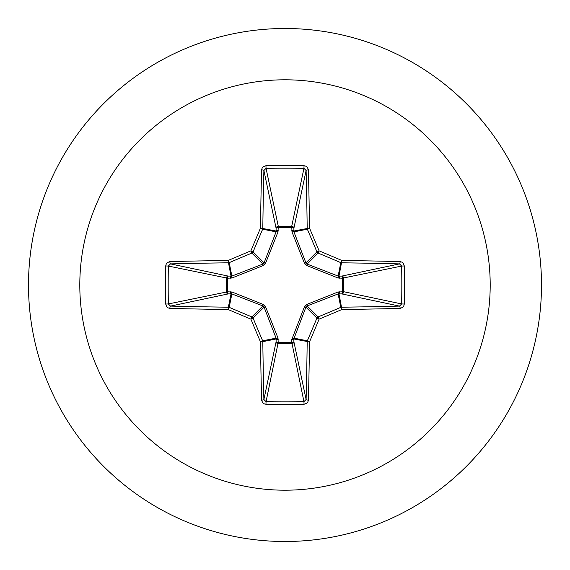 <?xml version="1.0" encoding="UTF-8"?>
<svg xmlns="http://www.w3.org/2000/svg" width="570" height="570" viewBox="0 0 570 570"><rect width="100%" height="100%" fill="white"/><g stroke="black" fill="none" stroke-linecap="round" stroke-linejoin="round"><path stroke-width="0.85" d="M400.126 308.406A410.25 35.753 180 0 1 341.936 309.496A410.3 35.76 157.5 0 1 319.122 319.122A410.3 35.76 112.5 0 1 309.496 341.936A410.25 35.753 90 0 1 308.406 400.126L307.743 402.263L306.774 403.332L304.052 404.301A408.462 156.308 180 0 1 285 404.472A408.462 156.308 180 0 1 265.948 404.301L266.055 401.651A406.282 155.475 0 0 0 285 401.814A406.282 155.475 0 0 0 303.945 401.651L306.104 399.513A408.07 35.568 -90 0 0 307.187 341.637A2.187 2.18 -78.8 0 1 307.351 340.803A408.12 35.568 -67.5 0 0 316.927 318.103A2.187 2.173 -45 0 1 318.103 316.927A408.12 35.568 -22.5 0 0 340.803 307.351A2.187 2.18 -11.2 0 1 341.637 307.187A408.07 35.568 0 0 0 399.513 306.104L401.651 303.945A406.282 155.475 -90 0 0 401.651 266.055L399.513 263.896A408.07 35.568 180 0 0 341.637 262.813A2.187 2.18 -168.8 0 1 340.803 262.649A408.12 35.568 -157.5 0 0 318.103 253.073A2.187 2.173 -135 0 1 316.927 251.897A408.12 35.568 -112.5 0 0 307.351 229.197A2.187 2.18 -101.2 0 1 307.187 228.363A408.07 35.568 -90 0 0 306.104 170.487L303.945 168.35L304.052 165.699L306.24 166.305L307.365 167.231L308.406 169.874A2.187 0.613 178.5 0 0 306.104 170.487L293.892 228.285L293.921 231.869L305.933 262.891L307.109 264.067L338.131 276.079L341.715 276.108A2.187 2.016 -101.9 0 1 343.731 278.281L343.731 291.719L401.651 303.945L404.301 304.052L403.695 306.24L402.769 307.365L400.126 308.406A2.187 0.613 -91.5 0 0 399.513 306.104L341.715 293.892L338.131 293.921L307.109 305.933L305.933 307.109L293.807 338.972A2.187 0.748 -1.8 0 1 291.719 339.713L304.416 306.838L306.838 304.416L338.038 292.004L342.456 291.804A2.187 0.748 -88.2 0 1 341.715 293.892A2.187 2.016 -78.1 0 0 343.731 291.719L342.456 291.804L342.456 278.196L338.038 277.996L306.838 265.584L304.416 263.162L292.004 231.962L291.804 227.544A2.187 0.748 -178.2 0 1 293.892 228.285A2.187 2.016 -168.1 0 0 291.719 226.269L303.945 168.35A406.282 155.475 180 0 0 266.055 168.35L263.896 170.487A2.187 0.613 -178.5 0 0 261.594 169.874L262.257 167.737L263.226 166.668L265.948 165.699A408.462 156.308 0 0 1 285 165.528A408.462 156.308 0 0 1 304.052 165.699M292.004 338.038A2.187 0.67 -159.1 0 0 293.921 338.131L307.351 340.803L309.496 341.936L293.807 338.972L293.892 341.715A2.187 2.016 -11.9 0 1 291.719 343.731L278.281 343.731A2.187 2.016 11.9 0 1 276.108 341.715L276.079 338.131L264.067 307.109L262.891 305.933L231.869 293.921L228.285 293.892A2.187 2.016 78.1 0 1 226.269 291.719L226.269 278.281A2.187 2.016 101.9 0 1 228.285 276.108L231.869 276.079L262.891 264.067L264.067 262.891L276.079 231.869A2.187 0.67 -159.1 0 1 277.996 231.962L278.281 226.269L291.719 226.269L291.804 227.544L278.196 227.544A2.187 0.748 -1.8 0 0 276.108 228.285L263.896 170.487A408.07 35.568 90 0 0 262.813 228.363A2.187 2.18 101.2 0 1 262.649 229.197A408.12 35.568 112.5 0 0 253.073 251.897A2.187 2.173 135 0 1 251.897 253.073A408.12 35.568 157.5 0 0 229.197 262.649A2.187 2.18 168.8 0 1 228.363 262.813A408.07 35.568 180 0 0 170.487 263.896L168.35 266.055L165.699 265.948L166.305 263.76L167.231 262.635L169.874 261.594A410.25 35.753 0 0 1 228.064 260.504A410.3 35.76 -22.5 0 1 250.878 250.878A410.3 35.76 -67.5 0 1 260.504 228.064A410.25 35.753 -90 0 1 261.594 169.874M277.996 231.962L265.584 263.162L263.162 265.584L231.962 277.996L227.544 278.196L227.544 291.804L231.962 292.004L263.162 304.416L265.584 306.838L277.996 338.038L278.196 342.456L291.804 342.456L291.719 339.713M285 79.8A205.2 205.2 0 0 1 490.2 285A205.2 205.2 0 0 1 285 490.2A205.2 205.2 0 0 1 79.8 285A205.2 205.2 0 0 1 285 79.8M285 28.5A256.5 256.5 0 0 1 541.5 285A256.5 256.5 0 0 1 285 541.5A256.5 256.5 0 0 1 28.5 285A256.5 256.5 0 0 1 285 28.5A256.5 256.5 0 0 0 28.5 285A256.5 256.5 0 0 0 285 541.5M265.948 404.301L263.76 403.695L262.635 402.769L261.594 400.126A410.25 35.753 -90 0 1 260.504 341.936A410.3 35.76 -112.5 0 1 250.878 319.122A410.3 35.76 -157.5 0 1 228.064 309.496A410.25 35.753 180 0 1 169.874 308.406L167.737 307.743L166.668 306.774L165.699 304.052A408.462 156.308 -90 0 1 165.528 285A408.462 156.308 -90 0 1 165.699 265.948M400.126 261.594L402.263 262.257L403.332 263.226L404.301 265.948L401.651 266.055L342.456 278.196A2.187 0.748 88.2 0 0 341.715 276.108L399.513 263.896A2.187 0.613 91.5 0 0 400.126 261.594A410.25 35.753 0 0 0 341.936 260.504L340.803 262.649L338.131 276.079A2.187 0.67 110.9 0 1 338.038 277.996M169.874 261.594A2.187 0.613 -91.5 0 0 170.487 263.896L228.285 276.108A2.187 0.748 -88.2 0 0 227.544 278.196L168.35 266.055A406.282 155.475 90 0 0 168.186 285A406.282 155.475 90 0 0 168.35 303.945L170.487 306.104A2.187 0.613 91.5 0 0 169.874 308.406M165.699 304.052L168.35 303.945L227.544 291.804A2.187 0.748 88.2 0 0 228.285 293.892L170.487 306.104A408.07 35.568 0 0 0 228.363 307.187A2.187 2.18 11.2 0 1 229.197 307.351L228.064 309.496L228.363 307.187L231.028 293.807A2.187 0.748 88.2 0 1 230.287 291.719M231.962 292.004A2.187 0.67 110.9 0 0 231.869 293.921L229.197 307.351A408.12 35.568 22.5 0 0 251.897 316.927A2.187 2.173 45 0 1 253.073 318.103L250.878 319.122L251.897 316.927L262.891 305.933L263.162 304.416M265.584 306.838L264.067 307.109L253.073 318.103A408.12 35.568 67.5 0 0 262.649 340.803A2.187 2.18 78.8 0 1 262.813 341.637L260.504 341.936L262.649 340.803L276.079 338.131A2.187 0.67 159.1 0 0 277.996 338.038M278.281 339.713A2.187 0.748 -178.2 0 1 276.193 338.972L262.813 341.637A408.07 35.568 90 0 0 263.896 399.513L266.055 401.651L278.196 342.456A2.187 0.748 -178.2 0 1 276.108 341.715L263.896 399.513A2.187 0.613 178.5 0 1 261.594 400.126M278.281 230.287A2.187 0.748 -1.8 0 0 276.193 231.028L260.504 228.064L262.649 229.197L276.079 231.869L276.108 228.285A2.187 2.016 168.1 0 1 278.281 226.269L266.055 168.35L265.948 165.699M304.416 306.838L305.933 307.109L316.927 318.103L319.122 319.122L318.103 316.927L307.109 305.933L306.838 304.416M308.406 400.126A2.187 0.613 -178.5 0 1 306.104 399.513L293.892 341.715A2.187 0.748 -1.8 0 1 291.804 342.456L303.945 401.651L304.052 404.301M338.038 292.004A2.187 0.67 -110.9 0 1 338.131 293.921L340.803 307.351L341.936 309.496L338.972 293.807A2.187 0.748 -88.2 0 0 339.713 291.719M339.713 278.281A2.187 0.748 88.2 0 0 338.972 276.193L341.936 260.504A410.3 35.76 22.5 0 0 319.122 250.878L316.927 251.897L305.933 262.891L304.416 263.162M306.838 265.584L307.109 264.067L318.103 253.073L319.122 250.878A410.3 35.76 67.5 0 0 309.496 228.064L293.807 231.028A2.187 0.748 -178.2 0 0 291.719 230.287M292.004 231.962A2.187 0.67 159.1 0 1 293.921 231.869L307.351 229.197L309.496 228.064A410.25 35.753 90 0 0 308.406 169.874M231.962 277.996A2.187 0.67 -110.9 0 1 231.869 276.079L229.197 262.649L228.064 260.504L231.028 276.193A2.187 0.748 -88.2 0 0 230.287 278.281M265.584 263.162L264.067 262.891L253.073 251.897L250.878 250.878L251.897 253.073L262.891 264.067L263.162 265.584M404.301 265.948A408.462 156.308 90 0 1 404.301 304.052"/></g></svg>
